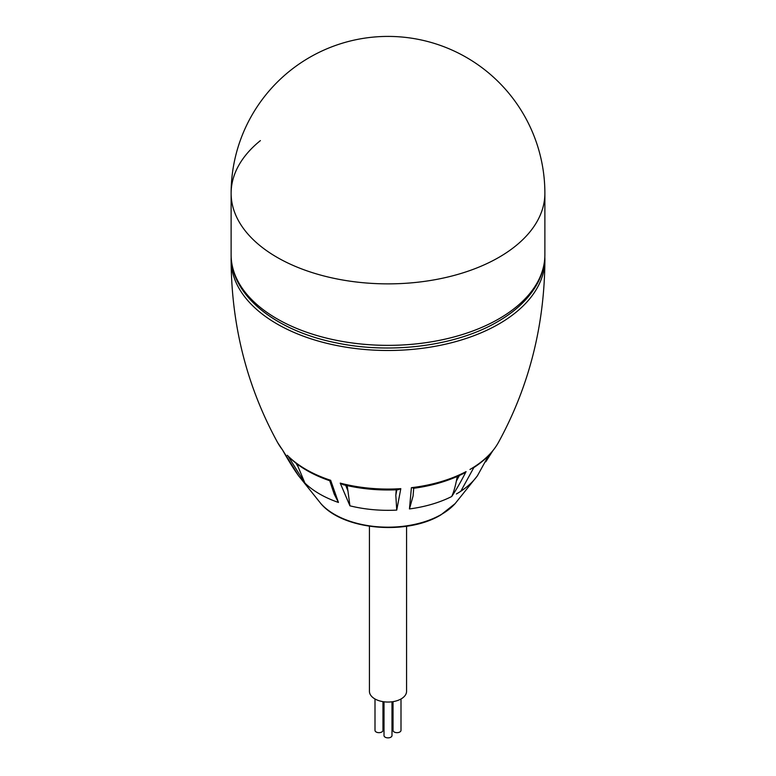 <?xml version="1.0" encoding="UTF-8"?>
<svg xmlns="http://www.w3.org/2000/svg" width="776" height="776" viewBox="0 0 776 776"><rect width="100%" height="100%" fill="white"/><g stroke="black" fill="none" stroke-linecap="round" stroke-linejoin="round"><path stroke-width="1.16" d="M231.17 257.205A156.898 90.588 180 0 0 231.102 259.902A156.898 90.588 180 0 0 327.957 343.593A156.898 90.588 180 0 0 498.949 323.961A156.898 90.588 0 0 0 544.898 259.902A156.898 90.588 0 0 0 544.83 257.205M473.845 467.55L460.798 491.256L473.835 467.569C484.835 460.41 493.012 452.068 498.386 442.543A115.896 66.911 0 0 1 473.651 467.23A115.896 66.911 0 0 1 469.955 469.47M456.395 493.982A96.728 55.843 0 0 0 460.798 491.256A96.728 55.843 180 0 0 477.415 475.785L488.589 455.57M413.753 487.881L413.065 496.029L409.456 508.94L411.406 487.687L413.744 487.716M413.259 488.346C432.135 485.834 448.955 480.848 463.718 473.389L466.075 471.604C460.798 481.925 455.997 490.228 451.69 496.524C453.436 492.828 454.988 487.667 456.366 481.052L459.392 475.494M457.287 476.435L456.366 481.052M345.679 485.272L347.949 490.965L347.182 485.611M347.949 490.965L349.928 505.826L340.218 483.118L343.05 484.651C360.743 488.987 379.144 490.675 398.224 489.724L400.814 488.657L396.74 510.104L395.818 495.34L396.798 489.792M396.235 489.811L395.818 495.34M295.918 463.136L298.013 466.57L297.441 464.29M298.013 466.57L304.929 483.099L288.332 456.501C298.789 466.754 312.582 474.834 329.722 480.732L334.233 494.186L338.443 502.45L330.663 480.305L330.023 480.053M282.522 449.954L282.415 449.74C288.536 460.769 294.094 469.684 299.08 476.474L298.838 476.125M260.397 140.611A156.878 90.579 0 0 0 231.122 193.302A156.878 90.579 0 0 0 327.967 276.974A156.878 90.579 0 0 0 498.929 257.341A156.878 90.579 180 0 0 544.878 193.302A156.878 90.579 180 0 1 498.929 257.341A156.878 90.579 0 0 1 327.967 276.974A156.878 90.579 0 0 1 231.122 193.302L231.122 254.78A156.878 90.579 0 0 0 327.967 338.462A156.878 90.579 0 0 0 498.929 318.829A156.878 90.579 0 0 0 544.878 254.78L544.878 193.302A156.878 156.878 0 0 0 309.556 57.434A156.878 156.878 0 0 0 231.122 193.302M406.566 526.264L406.566 691.329A18.566 10.719 180 0 1 395.11 701.232A18.566 10.719 180 0 1 374.866 698.904A18.566 10.719 180 0 1 369.434 691.329L369.434 526.264M400.998 698.982L400.998 730.371A3.987 2.299 180 0 1 399.834 731.991A3.987 2.299 180 0 1 395.488 732.495A3.987 2.299 180 0 1 393.034 730.371L393.034 701.64M382.966 701.64L382.966 730.371A3.987 2.299 180 0 1 381.802 731.991A3.987 2.299 180 0 1 377.456 732.495A3.987 2.299 180 0 1 375.002 730.371L375.002 698.982M391.987 701.795L391.987 735.57A3.987 2.299 180 0 1 390.813 737.2A3.987 2.299 180 0 1 386.477 737.695A3.987 2.299 180 0 1 384.013 735.57L384.013 701.795M455.114 503.624L440.875 514.895C407.002 535.576 343.137 530.163 320.886 503.624A75.602 43.65 0 0 0 441.457 514.401A75.602 43.65 0 0 0 455.114 503.624L477.415 475.785M451.69 496.524A96.728 55.843 180 0 1 409.456 508.94M396.74 510.104A96.728 55.843 180 0 1 349.928 505.826M338.443 502.45A96.728 55.843 180 0 1 304.929 483.099M299.08 476.474A96.728 55.843 180 0 1 298.585 475.785L297.101 473.651M411.406 487.687A115.896 66.911 0 0 0 466.075 471.604M340.218 483.118A115.896 66.911 0 0 0 400.814 488.657M287.275 455.26A115.896 66.911 0 0 0 330.663 480.305M231.102 259.902C231.49 325.833 247.001 386.71 277.614 442.543A115.896 66.911 0 0 0 282.415 449.74M544.898 259.902C544.51 325.833 528.999 386.71 498.386 442.543M320.886 503.624L298.585 475.785M282.483 449.905L277.614 442.543M485.786 461.798L492.731 450.895M298.964 476.309L282.454 449.857M544.878 254.78C544.849 264.276 542.54 273.482 537.952 282.406C529.892 297.722 516.447 310.817 497.629 321.7C456.259 346.057 391.123 354.477 336.241 342.846C275.509 330.857 230.588 295.123 231.122 254.78"/></g></svg>
